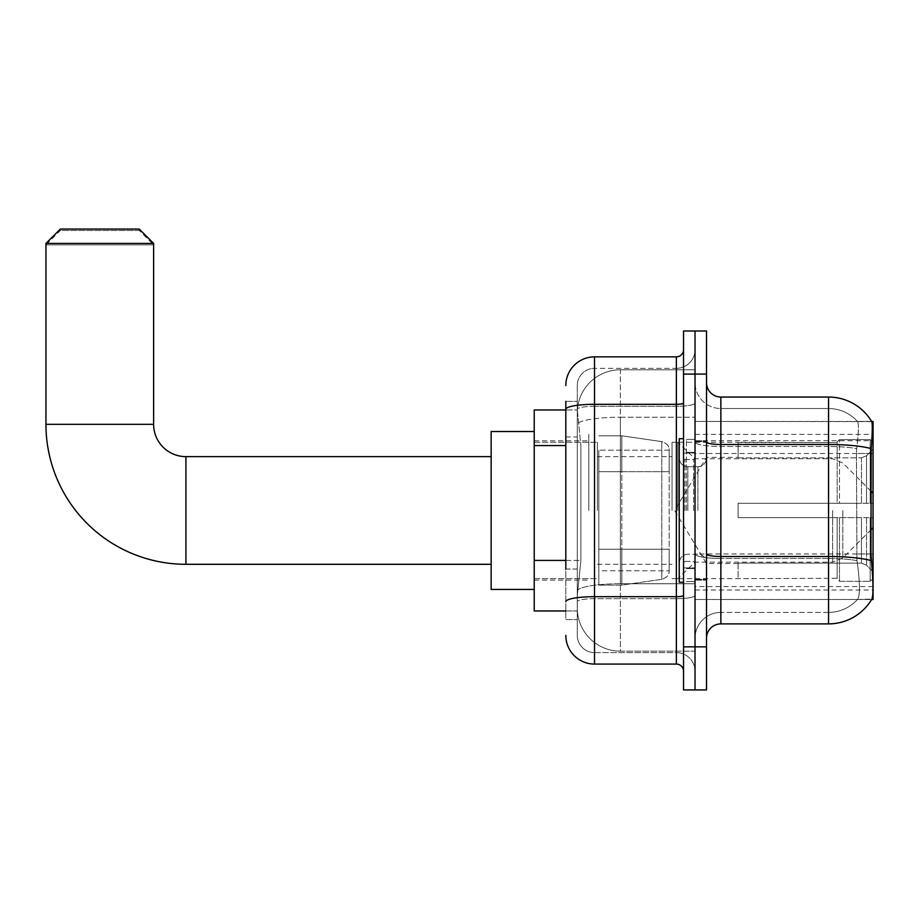 <?xml version="1.0" encoding="UTF-8"?>
<svg xmlns="http://www.w3.org/2000/svg" width="919" height="919" viewBox="0 0 919 919"><rect width="100%" height="100%" fill="white"/><g stroke="black" fill="none" stroke-linecap="round" stroke-linejoin="round"><path stroke-width="0.69" stroke-dasharray="4.59 3.45" d="M871.637 599.475L695.028 599.475L873.05 599.475L873.05 421.453L695.028 421.453L695.028 599.475L695.028 421.453L871.74 421.637C872.602 423.969 872.418 432.964 871.178 448.61L870.971 553.985L871.89 566.46C873.337 584.415 873.337 595.282 871.89 599.05L857.438 599.475L871.637 599.475A50.246 50.246 0 0 0 871.89 599.05M873.05 510.47L873.05 434.377L873.05 510.47M588.78 510.47L588.78 434.377L588.78 510.47M565.817 560.418L580.888 560.418L577.477 593.731L580.888 560.418L580.888 445.566L580.888 560.418L534.226 560.418L534.226 610.963L577.396 610.963L577.293 608.091A43.067 43.067 0 0 0 620.371 651.169L695.028 651.169L695.028 583.76L695.028 651.169L620.371 651.169L620.371 583.76L620.371 651.169A43.067 43.067 0 0 1 577.293 608.091L577.293 599.326L577.396 610.963L565.817 610.963M577.477 593.731L577.293 599.326L577.477 593.731M534.226 510.47L534.226 589.435L534.226 510.47M695.028 510.47L695.028 434.377L695.028 510.47M695.028 369.771L695.028 583.76L695.028 369.771L620.371 369.771L695.028 369.771M577.362 410.563L580.888 445.566L577.362 410.563A43.067 43.067 0 0 1 620.371 369.771A43.067 43.067 0 0 0 577.362 410.563A43.067 43.067 0 0 1 620.371 369.771L620.371 417.226L695.028 417.226L620.371 417.226L620.371 369.771M565.817 436.95L577.293 436.95L577.293 569.033L577.293 401.35L577.293 436.95L565.817 436.95L565.817 569.033L565.817 409.966L577.396 409.966L534.226 409.966L534.226 560.418M706.516 510.47L706.516 440.833L706.516 510.47M686.413 510.47L686.413 439.397L686.413 510.47M720.864 397.042L828.547 397.042A50.246 50.246 0 0 1 871.74 421.637A50.246 50.246 0 0 0 828.547 397.042L828.547 612.399A38.759 38.759 0 0 0 857.818 599.05C859.931 595.305 859.931 584.438 857.818 566.46L856.967 560.636L857.818 566.46C859.931 584.415 859.931 595.282 857.818 599.05A38.759 38.759 0 0 1 828.547 612.399L720.864 612.399L720.864 397.042A14.359 14.359 0 0 1 706.516 382.695L706.516 442.005L706.516 382.695M695.028 566.46L695.028 442.005L695.028 566.46M706.516 638.245L706.516 442.005L706.516 638.245M695.028 382.695L695.028 442.005L695.028 382.695A25.847 25.847 0 0 0 720.864 408.53A25.847 25.847 0 0 1 695.028 382.695A25.847 25.847 0 0 0 720.864 408.53L720.864 612.399L828.547 612.399L828.547 408.53A38.759 38.759 0 0 1 857.599 421.637L857.599 421.637A38.759 38.759 0 0 0 828.547 408.53L720.864 408.53L828.547 408.53A38.759 38.759 0 0 1 857.599 421.637C858.874 423.981 858.587 432.975 856.738 448.61C858.587 433.01 858.874 424.015 857.599 421.637A38.759 38.759 0 0 0 828.547 408.53L828.547 446.496A38.759 6.732 180 0 1 856.738 448.61L856.428 453.492L856.738 448.61A38.759 6.732 180 0 0 828.547 446.496L828.547 558.476A38.759 6.732 180 0 1 856.967 560.636L856.428 453.492L856.967 560.636A38.759 6.732 180 0 0 828.547 558.476L828.547 623.886L720.864 623.886L720.864 558.476A25.847 4.492 0 0 1 695.028 553.996A25.847 4.492 0 0 0 720.864 558.476L720.864 408.53M695.028 374.079L695.028 331.001L706.516 331.001L706.516 374.079L695.028 374.079L695.028 331.001L683.541 331.001L683.541 374.079L695.028 374.079L695.028 646.861L695.028 374.079M683.541 374.079L683.541 689.928L695.028 689.928L695.028 646.861L695.028 689.928L706.516 689.928L706.516 374.079M695.028 638.245A25.847 25.847 0 0 1 720.864 612.399A25.847 25.847 0 0 0 695.028 638.245A25.847 25.847 0 0 1 720.864 612.399M871.637 421.453L857.438 421.453L871.637 421.453M565.817 401.35L577.293 401.35L565.817 401.35L565.817 619.578L577.293 619.578L565.817 619.578L565.817 569.033L577.293 569.033L577.293 619.578L577.293 569.033L565.817 569.033M565.817 635.374A28.719 28.719 0 0 0 594.524 664.081L594.524 652.605A17.231 17.231 0 0 1 577.293 635.374L577.293 409.288L577.293 635.374A17.231 17.231 0 0 0 594.524 652.605L676.361 652.605L676.361 606.655L676.361 664.081A7.18 7.18 0 0 1 683.541 671.261L683.541 349.668L683.541 671.261M695.028 606.655L695.028 403.062L695.028 606.655M683.541 510.47L683.541 582.255L683.541 510.47M695.028 349.668L695.028 403.062L695.028 349.668A18.667 18.667 0 0 1 676.361 368.335A18.667 18.667 0 0 0 695.028 349.668A18.667 18.667 0 0 1 676.361 368.335L676.361 652.605L594.524 652.605L594.524 598.683L676.361 598.683A18.667 3.239 0 0 0 695.028 595.443A18.667 3.239 0 0 1 676.361 598.683L676.361 368.335L594.524 368.335L676.361 368.335M565.817 601.669A28.719 4.986 180 0 1 594.524 596.684L594.524 356.848A28.719 28.719 0 0 0 565.817 385.566A28.719 28.719 0 0 1 594.524 356.848L676.361 356.848A7.18 7.18 0 0 0 683.541 349.668A7.18 7.18 0 0 1 676.361 356.848L676.361 606.655L676.361 598.683L594.524 598.683L594.524 368.335L594.524 406.301L676.361 406.301A18.667 3.239 0 0 0 695.028 403.062A18.667 3.239 0 0 1 676.361 406.301L594.524 406.301L594.524 606.655L594.524 596.684L676.361 596.684A7.18 1.252 0 0 0 683.541 595.443M594.524 664.081L676.361 664.081M577.293 385.566L577.293 409.288L577.293 385.566A17.231 17.231 0 0 1 594.524 368.335A17.231 17.231 0 0 0 577.293 385.566A17.231 17.231 0 0 1 594.524 368.335M695.028 671.261A18.667 18.667 0 0 0 676.361 652.605A18.667 18.667 0 0 1 695.028 671.261A18.667 18.667 0 0 0 676.361 652.605M683.541 582.255L679.233 582.255L679.233 438.685L679.233 562.842L679.233 438.685L683.541 438.685M534.226 589.435L491.16 589.435L491.16 431.505L491.16 589.435L491.16 456.628L185.925 456.628L185.925 564.3A139.975 139.975 0 0 1 45.95 424.325L45.95 244.868L153.622 244.868L45.95 244.868L60.309 230.508L139.274 230.508L153.622 244.868L153.622 424.325L45.95 424.325M185.925 456.628A32.303 32.303 0 0 1 153.622 424.325M738.095 503.29L738.095 510.47L738.095 503.29L861.459 503.29L738.095 503.29L837.163 503.29L837.163 441.924L837.163 503.29L839.461 503.29L839.461 439.615L839.461 503.29L738.095 503.29L738.095 517.65L837.163 517.65L837.163 578.281L837.163 517.65L738.095 517.65L738.095 503.29M738.095 457.834L861.459 457.834L738.095 457.834L738.095 442.269L837.163 442.648L837.163 441.924L837.163 442.648L738.095 442.648L738.095 457.834M672.053 510.47L672.053 442.269L672.053 510.47M837.163 578.281L738.095 578.66L837.163 578.281L839.461 581.313L870.178 581.313L873.05 578.43L873.05 517.65L873.05 578.43L870.178 581.313L870.178 517.65L870.178 581.313L839.461 581.313L839.461 517.65L839.461 581.313L837.163 579.004L837.163 517.65L837.163 578.281M597.396 510.47L597.396 442.269L597.396 510.47M839.461 517.65L870.178 517.65L839.461 517.65M839.461 439.615L837.163 441.924L839.461 439.615L870.178 439.615L870.178 503.29L870.178 439.615L839.461 439.615M839.461 503.29L870.178 503.29L839.461 503.29M873.05 517.65L870.178 517.65L873.05 517.65L873.05 578.43L873.05 571.779L866.537 565.219L861.459 563.106L866.537 565.219L873.05 571.779L873.05 517.65L866.537 517.65L873.05 517.65M870.178 503.29L873.05 503.29L873.05 442.51L873.05 503.29L870.178 503.29M873.05 442.51L870.178 439.615L873.05 442.51L873.05 503.29L873.05 442.51M866.537 455.709L873.05 449.15L866.537 455.709L861.459 457.834L866.537 455.709L866.537 503.29L873.05 503.29L861.459 503.29L866.537 503.29L866.537 455.709M861.459 517.65L738.095 517.65L738.095 510.47L738.095 517.65L861.459 517.65L861.459 563.106L738.095 563.106L861.459 563.106L861.459 517.65M738.095 563.106L738.095 578.281L738.095 563.106M139.274 230.508L60.309 230.508M598.832 471.7L598.832 585.127L598.832 549.229L669.181 549.229L669.181 570.768L669.181 450.172L669.181 471.711L598.832 471.7L598.832 570.768L598.832 549.229L669.181 549.229L669.181 570.768L669.181 450.172L669.181 471.711L598.832 471.7L598.832 585.127L598.832 549.229L669.181 549.229L669.181 570.779L598.832 570.768L598.832 549.229L621.807 549.229L621.807 585.127L621.807 435.813L621.807 471.7L598.832 471.7L598.832 450.172L598.832 570.768L669.181 570.779C669.411 574.708 666.953 577.546 661.806 579.303L661.806 549.229L669.181 549.229L669.181 570.779C669.411 574.708 666.953 577.546 661.806 579.303L661.806 549.229L621.807 549.229L621.807 585.127L621.807 435.813L621.807 471.7L661.806 471.7L661.806 441.625L661.806 579.303L621.807 585.127L598.832 585.127L621.807 585.127L661.806 579.303L661.806 441.625C666.953 443.383 669.411 446.22 669.181 450.149L669.181 471.7L598.832 471.7M677.797 510.47L677.797 442.269L677.797 510.47M491.16 456.628L491.16 510.47L491.16 431.505L534.226 431.505M45.95 243.432L153.622 243.432M139.274 229.072L60.309 229.072M669.181 471.7L661.806 471.7L661.806 441.625L621.807 435.813L598.832 435.813L621.807 435.813L661.806 441.625C666.953 443.383 669.411 446.22 669.181 450.149L669.181 471.7M620.371 583.76A43.067 7.478 180 0 0 577.821 590.09A43.067 7.478 180 0 1 620.371 583.76L695.028 583.76L620.371 583.76L620.371 417.226L620.371 583.76M873.05 553.985L695.028 553.985M873.05 453.492L695.028 453.492M578.419 423.004A43.067 7.478 180 0 1 620.371 417.226A43.067 7.478 180 0 0 578.419 423.004M577.293 608.091A43.067 43.067 0 0 0 620.371 651.169M565.817 445.566L534.226 445.566M695.028 590.032L872.97 590.032M695.028 440.718L871.763 440.718M871.327 560.636A50.246 8.73 180 0 0 828.547 556.489L720.864 556.489A14.359 2.493 0 0 1 706.516 553.996M706.516 442.005A14.359 2.493 0 0 0 720.864 444.497L828.547 444.497A50.246 8.73 180 0 1 871.178 448.61M706.516 646.861L683.541 646.861M828.547 446.496L720.864 446.496A25.847 4.492 0 0 1 695.028 442.005A25.847 4.492 0 0 0 720.864 446.496L828.547 446.496M828.547 558.476L720.864 558.476L828.547 558.476M870.971 453.492L856.428 453.492L870.971 453.492M870.971 553.985L856.428 553.985L870.971 553.985M565.817 409.288A28.719 4.986 180 0 1 594.524 404.303L676.361 404.303A7.18 1.252 -0 0 0 683.541 403.062M594.524 406.301A17.231 2.987 180 0 0 577.293 409.288A17.231 2.987 180 0 1 594.524 406.301M594.524 598.683A17.231 2.987 180 0 0 577.293 601.669A17.231 2.987 180 0 1 594.524 598.683M594.524 652.605A17.231 17.231 0 0 1 577.293 635.374M693.592 510.47L693.592 459.523L693.592 510.47M684.977 510.47L684.977 459.523L684.977 510.47M687.849 510.47L687.849 466.703L687.849 510.47M697.9 510.47L697.9 466.703L697.9 510.47M861.459 457.834L861.459 503.29L861.459 457.834M866.537 517.65L866.537 565.219L866.537 517.65M842.803 510.47L842.803 557.948L842.803 510.47M832.648 510.47L832.648 562.152L832.648 510.47M695.028 434.377L873.05 434.377M534.226 440.833L588.78 440.833L534.226 440.833M873.05 586.563L695.028 586.563M534.226 580.096L588.78 580.096L534.226 580.096M695.028 440.833L706.516 440.833L695.028 440.833M686.413 581.532L695.028 581.532L686.413 581.532M695.028 452.32L686.413 452.32L695.028 452.32M695.028 568.608L686.413 568.608L695.028 568.608M686.413 439.397L695.028 439.397L686.413 439.397M695.028 580.096L706.516 580.096L695.028 580.096M683.541 453.044L695.028 453.044L683.541 453.044M683.541 567.896L695.028 567.896L683.541 567.896M693.592 459.523L695.028 458.099L693.592 459.523L684.977 459.523L683.541 458.099L684.977 459.523L693.592 459.523M684.977 561.406L693.592 561.406L695.028 562.842L693.592 561.406L684.977 561.406L683.541 562.842L684.977 561.406M687.849 554.226C682.668 554.685 679.796 557.557 679.233 562.842C679.796 557.557 682.668 554.685 687.849 554.226L697.9 554.226C703.081 554.685 705.953 557.557 706.516 562.842C705.953 557.557 703.081 554.685 697.9 554.226L687.849 554.226M687.849 466.703L697.9 466.703C703.081 466.243 705.953 463.371 706.516 458.099C705.953 463.371 703.081 466.243 697.9 466.703L687.849 466.703C682.668 466.243 679.796 463.371 679.233 458.099C679.796 463.371 682.668 466.243 687.849 466.703M695.028 579.384L706.516 579.384L695.028 579.384M695.028 441.557L706.516 441.557L695.028 441.557M491.16 564.3L185.925 564.3M738.095 563.588L706.516 563.588L674.592 510.47L706.516 457.352L738.095 457.352M870.971 529.781L842.803 557.948L832.648 562.152L695.028 562.152L677.797 578.66L672.053 578.66L738.095 578.66M597.396 564.3L672.053 564.3L597.396 564.3M534.226 578.66L597.396 578.66L534.226 578.66M534.226 442.269L597.396 442.269L534.226 442.269M597.396 456.628L672.053 456.628L597.396 456.628M870.971 491.16L842.803 462.992L832.648 458.788L695.028 458.788L677.797 442.269L672.053 442.269L738.095 442.269M669.181 450.172L598.832 450.172L669.181 450.172"/><path stroke-width="1.38" d="M873.05 527.69L873.05 421.453L871.74 421.637A50.246 50.246 0 0 0 828.547 397.042L720.864 397.042A14.359 14.359 0 0 1 706.516 382.695A14.359 14.359 0 0 0 720.864 397.042L720.864 623.886A14.359 14.359 0 0 0 706.516 638.245A14.359 14.359 0 0 1 720.864 623.886L828.547 623.886A50.246 50.246 0 0 0 871.637 599.475L873.05 599.475L873.05 527.69L870.971 529.781M565.817 436.95L565.817 401.35L565.817 409.966L534.226 409.966L534.226 610.963L565.817 610.963M871.637 599.475L871.89 599.05C873.337 595.305 873.337 584.438 871.89 566.46L870.971 553.985L871.178 448.61C872.418 432.998 872.602 424.004 871.74 421.637A50.246 50.246 0 0 0 828.547 397.042L828.547 444.497L720.864 444.497A14.359 2.493 -0 0 1 706.516 442.005M871.89 599.05A50.246 50.246 0 0 1 828.547 623.886L828.547 444.497A50.246 8.73 180 0 1 871.178 448.61M695.028 646.861L695.028 689.928L706.516 689.928L706.516 646.861L695.028 646.861L695.028 689.928L683.541 689.928L683.541 646.861L695.028 646.861L695.028 374.079L695.028 646.861M683.541 646.861L683.541 331.001L695.028 331.001L695.028 374.079L695.028 331.001L706.516 331.001L706.516 646.861M565.817 569.033L565.817 401.35M565.817 385.566A28.719 28.719 0 0 1 594.524 356.848L594.524 664.081L676.361 664.081L676.361 356.848A7.18 7.18 0 0 0 683.541 349.668M594.524 356.848L676.361 356.848M683.541 671.261A7.18 7.18 0 0 0 676.361 664.081M594.524 664.081A28.719 28.719 0 0 1 565.817 635.374M683.541 438.685L679.233 438.685L679.233 582.255L683.541 582.255M491.16 564.3L185.925 564.3A139.975 139.975 0 0 1 45.95 424.325L45.95 243.432L60.309 229.072L139.274 229.072L153.622 243.432L45.95 243.432M185.925 564.3L185.925 456.628A32.303 32.303 0 0 1 153.622 424.325L153.622 243.432M534.226 431.505L491.16 431.505L491.16 589.435L534.226 589.435M565.817 445.566L534.226 445.566M565.817 560.418L534.226 560.418M871.763 440.718L873.05 440.718M871.327 560.636A50.246 8.73 180 0 0 828.547 556.489L720.864 556.489A14.359 2.493 0 0 1 706.516 553.996M706.516 374.079L683.541 374.079M683.541 595.443A7.18 1.252 0 0 1 676.361 596.684L594.524 596.684A28.719 4.986 180 0 0 565.817 601.669M565.817 409.288A28.719 4.986 180 0 1 594.524 404.303L676.361 404.303A7.18 1.252 0 0 0 683.541 403.062M45.95 424.325L153.622 424.325M873.05 493.239L870.971 491.16M491.16 456.628L185.925 456.628"/></g></svg>
